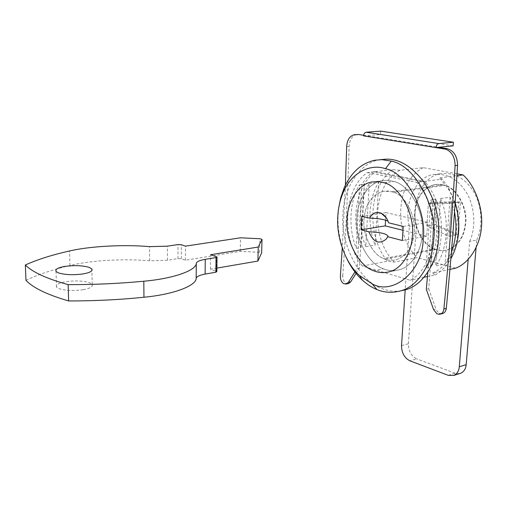 <?xml version="1.0" encoding="UTF-8"?>
<svg xmlns="http://www.w3.org/2000/svg" width="507" height="507" viewBox="0 0 507 507"><rect width="100%" height="100%" fill="white"/><g stroke="black" fill="none" stroke-linecap="round" stroke-linejoin="round"><path stroke-width="0.38" stroke-dasharray="2.54 1.9" d="M448.226 375.326L455.096 373.209L459.767 373.57M401.525 345.603L408.389 343.759C408.49 351.015 411.272 356.053 416.748 358.874L409.897 360.826M435.5 202.337L458.677 202.261L456.091 235.058L433.865 224.829L435.5 202.337L428.402 203.377L451.56 203.32L449.025 236.325L426.805 226.008L428.402 203.377M433.865 224.829L426.805 226.008M456.091 235.058L449.025 236.325L426.805 226.021L428.396 203.389L451.56 203.332L449.025 236.338L457.84 234.754L435.621 224.55L437.256 202.09L460.438 202.008L457.84 234.754M458.677 202.261L451.56 203.32M476.092 247.644L476.738 240.045L469.666 241.37L468.17 259.464M469.666 241.37C475.845 228.638 475.129 207.617 467.118 193.756C458.664 179.459 447.44 173.058 433.453 174.56C415.429 176.88 403.483 204.118 409.345 226.648L405.188 289.865M455.096 373.209L416.748 358.874M476.738 240.045C482.93 227.383 482.239 206.501 474.248 192.742C465.813 178.54 454.595 172.196 440.596 173.698C422.553 176.018 410.556 203.098 416.393 225.488L409.345 226.648M408.389 343.759L416.393 225.488M438.783 314.296L440.158 313.497L436.781 313.649M442.199 313.656L440.158 313.497L438.675 312.743L437.085 311.127L435.957 308.953L433.567 309.536M345.223 284.135L346.744 283.495L343.562 283.597M348.144 283.628L346.744 283.495C344.069 282.253 342.738 279.687 342.751 275.802L340.387 276.264M356.066 273.406L359.482 267.994L364.273 184.199C367.328 179.06 371.023 174.883 375.357 171.658L424.695 181.316C429.087 186.449 432.718 192.432 435.589 199.257L433.143 199.606L435.722 199.238L430.817 266.923C442.693 251.878 445.19 220.342 435.722 199.238M424.695 181.316L422.249 181.62L428.041 189.605L432.782 198.757M359.482 267.994L357.105 268.45L361.859 184.497C364.901 179.351 368.595 175.162 372.924 171.93L422.249 181.62M354.913 271.942L357.105 268.45M364.273 184.199L361.859 184.497M375.357 171.658L372.924 171.93M435.589 199.257L428.719 288.8L426.324 289.339M433.143 199.688L427.807 272.24M428.719 288.8L435.957 308.953M356.744 134.52C352.137 135.743 349.583 139.717 349.101 146.447C347.865 190.955 345.749 234.069 342.751 275.802M363.544 135.863L380.478 134.507L380.668 131.11M363.608 135.287L438.511 147.264M345.406 185.112L342.25 248.024M453.106 145.858L380.478 134.507M393.54 192.178L388.318 190.955L382.905 191.272C371.403 195.252 365.097 204.727 363.982 219.689C362.302 235.064 372.918 255.807 384.94 259.121C388.533 260.509 392.348 260.706 396.385 259.711C407.032 255.585 412.996 246.408 414.263 232.181C416.196 216.704 405.594 195.594 393.54 192.178L445.273 185.353L440.025 184.218L434.569 184.561C422.927 188.446 416.462 197.559 415.176 211.901C413.313 226.642 423.82 246.415 435.912 249.469C439.525 250.762 443.365 250.908 447.44 249.919C458.208 245.863 464.298 237.029 465.718 223.422C467.815 208.618 457.371 188.541 445.273 185.353M356.871 217.928C354.818 237.453 367.936 263.9 383.336 268.767C388.305 270.865 393.597 271.207 399.212 269.787C411.823 266.796 421.659 250.116 422.268 234.171C425.018 213.155 409.846 184.782 393.774 181.493L387.836 180.384L381.689 180.809C367.771 182.951 357.074 201.323 356.871 217.928C354.944 236.813 367.074 262.537 382.082 268.228C387.437 270.789 393.147 271.308 399.212 269.787C411.823 266.796 421.659 250.116 422.268 234.171C425.088 212.832 409.396 184.168 393.198 181.316L387.544 180.365L381.689 180.809C367.771 182.951 357.074 201.323 356.871 217.928M388.051 221.236L388.596 222.814M385.77 217.091L386.036 212.598L427.686 222.408L426.71 236.218L402.989 230.298M385.586 220.158L385.764 217.154M386.036 212.598L381.384 213.295M381.334 213.301L361.725 216.223M427.686 222.408L403.242 226.407M426.71 236.218L402.336 240.502M437.256 202.09L428.396 203.389M460.438 202.008L451.56 203.332M435.621 224.55L426.805 226.021M83.268 289.681C73.743 291.024 65.656 290.682 59.021 288.648L56.537 287.089C55.561 284.757 58.654 282.969 65.809 281.708C75.036 280.447 82.92 280.777 89.46 282.703L92.217 284.395C93.187 286.639 90.202 288.394 83.268 289.681M216.895 268.108L210.487 269.211L216.85 271.606M25.977 280.327C38.158 274.521 52.81 269.585 69.947 265.51C90.303 260.383 124.659 258.456 149.628 260.807L167.437 260.275L177.963 258.589L181.31 258.76L185.41 260.23L240.248 251.339L259.597 252.296L261.656 252.835M210.487 269.211L210.646 254.71M240.248 251.339L240.502 237.802M185.41 260.23L185.467 246.149M434.062 249.019C438.111 250.781 442.421 251.111 446.997 250.002C457.764 245.946 463.854 237.111 465.274 223.498C467.543 207.933 455.837 187.121 443.378 184.954L434.119 184.618C422.483 188.503 416.019 197.622 414.732 211.97C413.021 226.014 422.401 245.058 434.062 249.019L383.539 258.551C387.576 260.433 391.854 260.82 396.385 259.711C407.032 255.585 412.996 246.408 414.263 232.181C416.367 215.912 404.497 194.042 392.095 191.69L382.905 191.272C371.403 195.252 365.097 204.727 363.982 219.689C362.448 234.335 371.929 254.292 383.539 258.551M338.758 207.743L338.099 215.177C337.307 229.316 340.178 243.74 346.725 258.456M380.187 159.648L379.895 159.705C359.07 162.525 343.119 189.998 342.966 214.474C340.077 242.973 359.292 281.461 381.822 288.515C387.646 290.929 393.876 291.728 400.524 290.904M359.564 184.776L364.413 184.187L361.073 247.505L356.301 248.341C348.119 228.853 349.412 200.468 359.564 184.776L356.301 248.341M364.413 184.187C354.228 199.821 352.904 228.099 361.073 247.505M365.813 246.675C357.65 227.351 359.007 199.175 369.216 183.597L365.813 246.675L375.167 245.027L378.71 182.444C368.45 197.907 367.03 225.869 375.167 245.027M369.216 183.597L378.71 182.444M433.111 199.612L430.83 199.935L425.994 267.911L430.817 266.923M430.83 199.935C440.317 221.141 437.852 252.816 425.994 267.911M454.519 211.806L450.14 197.166L440.57 198.541L435.595 265.947L445.032 264.02L451.395 252.252M440.57 198.541C450.026 219.55 447.497 250.952 435.595 265.947M450.14 197.166L445.032 264.02M457.041 173.812L423.301 167.659L399.877 170.314L392.874 169.699L367.36 172.557C343.112 189.434 341.084 239.405 362.372 266.048L410.093 280.244C436.933 267.164 441.54 209.942 416.646 182.324L442.307 179.098L439.582 177.837L456.927 175.682M449.937 269.375L432.623 273.013L435.228 274.902L427.439 276.556M424.01 277.285L410.093 280.244M362.372 266.048L387.354 261.257L394.167 262.1L417.141 257.651L455.666 268.171M367.36 172.557L416.646 182.324M423.301 167.659C395.796 181.1 392.893 233.822 417.141 257.651M432.623 273.013C446.09 267.037 454.475 254.337 457.777 234.918C459.748 219.252 456.788 204.22 448.898 189.808L439.582 177.837M435.228 274.902C441.312 271.537 446.521 266.156 450.85 258.747M455.159 202.749L448.676 188.072L442.307 179.098M399.877 170.314C372.537 183.965 369.914 237.688 394.167 262.1M392.874 169.699C368.399 186.278 366.073 235.267 387.354 261.257M349.101 146.447L346.668 146.662M435.912 249.469L384.94 259.121M373.583 270.694L383.336 268.767M383.812 182.71L393.774 181.493M216.394 271.321L216.578 256.726M259.597 252.296L259.933 238.74M181.31 258.76L181.348 244.748M177.963 258.589L177.989 244.583M167.437 260.275L167.424 246.168M149.628 260.807L149.54 246.643M69.947 265.51L69.535 250.984M443.378 184.954L392.095 191.69M433.453 174.56L440.596 173.698M355.35 134.628L354.304 134.71M434.119 184.618L434.569 184.561M446.997 250.002L447.44 249.919M371.751 182.007L381.689 180.809L371.751 182.007M399.212 269.787L389.427 271.758L399.212 269.787M388.4 221.508L386.252 217.776M92.217 284.395L91.913 270.611M56.537 287.089L56.03 271.441M261.986 239.234L261.644 252.809M374.927 160.212L379.895 159.705M457.777 234.918L458.157 236.23M448.898 189.808L448.676 188.072"/><path stroke-width="0.76" d="M459.767 373.57L460.667 373.291C463.981 371.688 465.819 368.817 466.18 364.666L459.291 366.757C458.936 370.928 457.099 373.817 453.79 375.421L448.226 375.326L409.897 360.826C404.421 357.974 401.633 352.897 401.525 345.603L405.188 289.865M468.17 259.464L459.291 366.757M476.092 247.644L466.18 364.666M445.951 149.223L436.039 147.499C436.356 145.249 437.262 143.937 438.777 143.576L453.385 142.22L380.668 131.11L366.174 132.232C364.679 132.555 363.804 133.766 363.544 135.863L445.951 149.223C451.978 151.91 455.026 157.379 455.083 165.631C452.187 215.107 448.454 262.873 443.891 308.934C443.543 311.615 442.377 313.339 440.399 314.106L438.783 314.296L436.781 313.649L433.567 309.536L426.324 289.339L427.807 272.24M455.083 165.631L457.548 165.345C454.621 214.715 450.869 262.379 446.287 308.345C445.938 311.025 444.772 312.743 442.788 313.51L442.199 313.656M346.218 284.021L348.582 283.54L350.717 281.841L348.353 282.323L346.218 284.021L343.562 283.597C341.376 282.031 340.317 279.585 340.387 276.264L342.25 248.024M432.782 198.757L433.143 199.688M348.582 283.54L348.144 283.628M350.717 281.841L356.066 273.406M348.353 282.323L354.913 271.942M457.548 165.345C457.358 156.207 453.822 150.63 446.94 148.608L438.511 147.264L453.106 145.858L453.385 142.22M356.383 134.716L358.829 134.52L355.35 134.628M345.406 185.112L346.668 146.662C347.143 139.926 349.691 135.946 354.304 134.71L355.134 134.634M358.829 134.52L363.608 135.287M436.039 147.499L438.511 147.264M347.073 219.392C345.058 239.076 358.202 265.757 373.583 270.694C378.539 272.823 383.818 273.172 389.427 271.758C402.007 268.773 411.792 251.973 412.368 235.888C415.068 214.695 399.858 186.05 383.812 182.71L377.88 181.588L371.751 182.007C357.866 184.155 347.238 202.661 347.073 219.392C345.185 238.429 357.34 264.375 372.328 270.149C377.671 272.741 383.374 273.279 389.427 271.758C402.007 268.773 411.792 251.973 412.368 235.888C415.138 214.366 399.408 185.429 383.235 182.539L377.588 181.569L371.751 182.007C357.866 184.155 347.238 202.661 347.073 219.392M387.76 236.712L387.988 236.218C386.626 233.683 380.256 232.212 368.874 231.807C373.355 242.295 379.135 244.729 386.214 239.095L387.76 236.712L402.336 240.502L403.242 226.407L388.596 222.814C387.114 218.156 384.617 214.943 381.106 213.162C376.289 211.343 372.461 213.01 369.616 218.156C378.469 218.378 384.61 219.404 388.051 221.236M402.989 230.298L385.25 225.881L385.586 220.158M385.25 225.881L361.016 229.766L361.725 216.223L369.616 218.156M368.874 231.807L361.016 229.766M89.105 267.335L91.875 268.944C92.844 271.074 89.84 272.741 82.882 273.945C73.306 275.206 65.188 274.87 58.527 272.931L56.03 271.441C55.06 269.23 58.166 267.538 65.352 266.352C74.624 265.167 82.54 265.497 89.105 267.335M196.285 263.336C196.38 270.345 173.717 278.616 143.817 281.22C119.614 283.54 94.397 284.68 68.16 284.636C46.568 278.641 32.302 272.088 25.35 264.977C37.594 259.489 52.322 254.825 69.535 250.984C89.986 246.149 124.475 244.374 149.54 246.643L167.424 246.168L177.989 244.583L181.348 244.748L185.467 246.149L240.502 237.802L259.933 238.74L261.992 239.361L258.247 247.042L210.646 254.71L217.034 256.992L216.045 257.569L205.259 259.337C199.752 260.281 196.76 261.618 196.285 263.336L196.184 278.318C196.659 276.511 199.638 275.098 205.12 274.091L205.259 259.337M217.034 257.195L216.85 271.606L215.862 272.208L205.12 274.091M261.656 252.835L257.911 261.054L216.895 268.108M196.184 278.318C196.272 285.707 173.705 294.453 143.944 297.241C119.848 299.726 94.752 300.962 68.635 300.955C47.132 294.681 32.917 287.805 25.977 280.327L25.35 264.977M257.911 261.054L258.247 247.042M68.635 300.955L68.16 284.636M346.725 258.456C350.958 267.208 356.168 274.439 362.366 280.137C367.144 284.452 372.018 287.596 376.986 289.554C384.344 292.678 392.234 293.116 400.657 290.86C418.662 286.24 432.724 262.303 433.732 239.133C437.985 207.731 414.999 165.371 391.29 161.118L381.898 159.648L374.927 160.212C361.504 163.089 351.256 172.279 344.177 187.78L340.767 197.61L338.758 207.743M400.524 290.904L405.518 289.789C423.541 285.162 437.636 261.314 438.669 238.246C440.101 219.138 435.386 200.671 424.524 182.843C412.584 167.031 400.036 159.128 386.879 159.135L380.187 159.648M423.231 238.632C426.926 210.582 406.57 172.71 385.44 168.698C370.421 163.362 351.326 172.576 343.245 192.362C339.905 200.417 338.08 208.65 337.776 217.047C336.344 236.503 344.893 262.784 359.647 275.643L372.062 283.774C392.551 295.765 422.87 271.986 423.231 238.632M372.062 283.774L376.986 289.554M451.395 252.252C456.129 239.798 457.175 226.318 454.519 211.806M427.439 276.556L424.01 277.285M457.041 173.812L463.075 174.915C475.37 186.056 483.342 208.542 481.441 227.187C480.097 245.99 468.867 263.298 455.666 268.171L449.937 269.375M456.927 175.682L463.075 174.915M450.85 258.747C454.621 251.998 457.054 244.488 458.157 236.23C459.621 225.362 458.626 214.201 455.159 202.749M438.777 143.576L366.174 132.232M446.287 308.345L443.891 308.934M446.94 148.608L444.468 148.855M215.862 272.208L216.045 257.569M261.65 252.949L261.992 239.361M143.944 297.241L143.817 281.22M385.44 168.698L391.29 161.118M460.667 373.291L453.79 375.421M440.399 314.106L442.788 313.51M387.988 236.218L386.214 239.095M386.252 217.776L381.106 213.162M91.913 270.611L91.875 268.944M400.657 290.86L405.518 289.789M344.177 187.78L343.245 192.362M362.366 280.137L359.647 275.643"/></g></svg>
